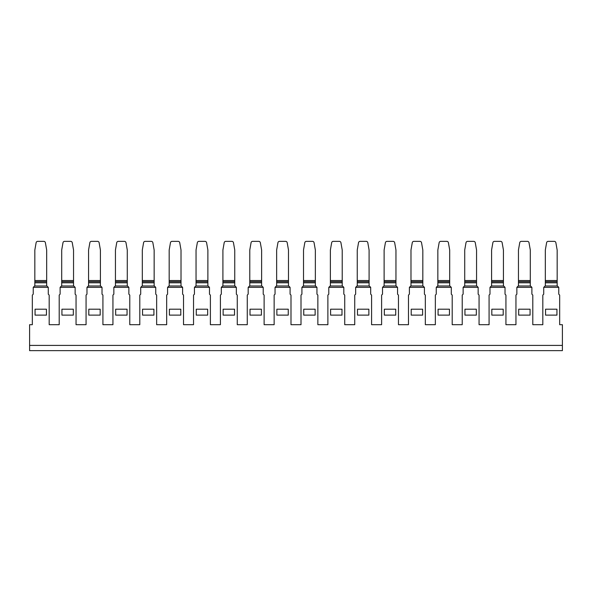 <?xml version="1.0" encoding="UTF-8"?>
<svg xmlns="http://www.w3.org/2000/svg" width="592" height="592" viewBox="0 0 592 592"><rect width="100%" height="100%" fill="white"/><g stroke="black" fill="none" stroke-linecap="round" stroke-linejoin="round"><path stroke-width="0.89" d="M543.73 287.342L558.759 287.342L557.39 285.98L545.099 285.98L543.73 287.342L543.73 294.18L542.82 295.097L542.82 324.697L532.8 324.697L532.8 295.097L531.89 294.18L531.89 287.342L530.521 285.98L518.229 285.98L516.86 287.342L516.86 294.18L515.95 295.097L515.95 324.697L505.931 324.697L505.931 295.097L505.02 294.18L505.02 287.342L503.659 285.98L491.36 285.98L489.991 287.342L489.991 294.18L489.081 295.097L489.081 324.697L479.061 324.697L479.061 295.097L478.151 294.18L478.151 287.342L476.789 285.98L464.491 285.98L463.129 287.342L463.129 294.18L462.219 295.097L462.219 324.697L452.199 324.697L452.199 295.097L451.289 294.18L451.289 287.342L449.92 285.98L437.621 285.98L436.26 287.342L436.26 294.18L435.349 295.097L435.349 324.697L425.33 324.697L425.33 295.097L424.42 294.18L424.42 287.342L423.051 285.98L410.759 285.98L409.39 287.342L409.39 294.18L408.48 295.097L408.48 324.697L398.46 324.697L398.46 295.097L397.55 294.18L397.55 287.342L396.181 285.98L383.89 285.98L382.521 287.342L382.521 294.18L381.611 295.097L381.611 324.697L371.591 324.697L371.591 295.097L370.681 294.18L370.681 287.342L369.319 285.98L357.02 285.98L355.659 287.342L355.659 294.18L354.741 295.097L354.741 324.697L344.729 324.697L344.729 295.097L343.819 294.18L343.819 287.342L342.45 285.98L330.151 285.98L328.789 287.342L328.789 294.18L327.879 295.097L327.879 324.697L317.86 324.697L317.86 295.097L316.949 294.18L316.949 287.342L315.58 285.98L303.289 285.98L301.92 287.342L301.92 294.18L301.01 295.097L301.01 324.697L290.99 324.697L290.99 295.097L290.08 294.18L290.08 287.342L288.711 285.98L276.42 285.98L275.051 287.342L275.051 294.18L274.14 295.097L274.14 324.697L264.121 324.697L264.121 295.097L263.211 294.18L263.211 287.342L261.849 285.98L249.55 285.98L248.181 287.342L248.181 294.18L247.271 295.097L247.271 324.697L237.259 324.697L237.259 295.097L236.341 294.18L236.341 287.342L234.98 285.98L222.681 285.98L221.319 287.342L221.319 294.18L220.409 295.097L220.409 324.697L210.389 324.697L210.389 295.097L209.479 294.18L209.479 287.342L208.11 285.98L195.819 285.98L194.45 287.342L194.45 294.18L193.54 295.097L193.54 324.697L183.52 324.697L183.52 295.097L182.61 294.18L182.61 287.342L181.241 285.98L168.949 285.98L167.58 287.342L167.58 294.18L166.67 295.097L166.67 324.697L156.651 324.697L156.651 295.097L155.74 294.18L155.74 287.342L154.379 285.98L142.08 285.98L140.711 287.342L140.711 294.18L139.801 295.097L139.801 324.697L129.781 324.697L129.781 295.097L128.871 294.18L128.871 287.342L127.509 285.98L115.211 285.98L113.849 287.342L113.849 294.18L112.939 295.097L112.939 324.697L102.919 324.697L102.919 295.097L102.009 294.18L102.009 287.342L100.64 285.98L88.341 285.98L86.98 287.342L86.98 294.18L86.069 295.097L86.069 324.697L76.05 324.697L76.05 295.097L75.14 294.18L75.14 287.342L73.771 285.98L61.479 285.98L60.11 287.342L60.11 294.18L59.2 295.097L59.2 324.697L49.18 324.697L49.18 295.097L48.27 294.18L48.27 287.342L33.241 287.342L33.241 294.18L32.331 295.097L32.331 324.697L29.6 324.697L29.6 350.642L562.4 350.642L562.4 345.402L29.6 345.402M545.321 285.98L545.321 249.994L546.616 242.676A1.591 1.591 0 0 1 548.185 241.358L554.297 241.358A1.591 1.591 0 0 1 555.866 242.676L557.161 250.016L557.161 285.98M545.321 281.666L557.161 281.666M558.759 287.342L558.759 294.18L559.669 295.097L559.669 324.697L562.4 324.697L562.4 345.402M556.939 309.202L556.939 315.122L545.55 315.122L545.55 309.202L556.939 309.202M516.86 287.342L531.89 287.342M489.991 287.342L505.02 287.342M463.129 287.342L478.151 287.342M436.26 287.342L451.289 287.342M409.39 287.342L424.42 287.342M382.521 287.342L397.55 287.342M355.659 287.342L370.681 287.342M328.789 287.342L343.819 287.342M301.92 287.342L316.949 287.342M275.051 287.342L290.08 287.342M248.181 287.342L263.211 287.342M221.319 287.342L236.341 287.342M194.45 287.342L209.479 287.342M167.58 287.342L182.61 287.342M140.711 287.342L155.74 287.342M113.849 287.342L128.871 287.342M86.98 287.342L102.009 287.342M60.11 287.342L75.14 287.342M88.8 309.202L100.181 309.202L100.181 315.122L88.8 315.122L88.8 309.202M142.539 309.202L153.92 309.202L153.92 315.122L142.539 315.122L142.539 309.202M196.27 309.202L207.659 309.202L207.659 315.122L196.27 315.122L196.27 309.202M250.009 309.202L261.39 309.202L261.39 315.122L250.009 315.122L250.009 309.202M276.871 309.202L288.26 309.202L288.26 315.122L276.871 315.122L276.871 309.202M303.74 309.202L315.129 309.202L315.129 315.122L303.74 315.122L303.74 309.202M330.61 309.202L341.991 309.202L341.991 315.122L330.61 315.122L330.61 309.202M384.341 309.202L395.73 309.202L395.73 315.122L384.341 315.122L384.341 309.202M491.819 309.202L503.2 309.202L503.2 315.122L491.819 315.122L491.819 309.202M518.681 309.202L530.069 309.202L530.069 315.122L518.681 315.122L518.681 309.202M464.949 309.202L476.331 309.202L476.331 315.122L464.949 315.122L464.949 309.202M438.08 309.202L449.461 309.202L449.461 315.122L438.08 315.122L438.08 309.202M411.211 309.202L422.599 309.202L422.599 315.122L411.211 315.122L411.211 309.202M357.479 309.202L368.86 309.202L368.86 315.122L357.479 315.122L357.479 309.202M223.14 309.202L234.521 309.202L234.521 315.122L223.14 315.122L223.14 309.202M169.401 309.202L180.789 309.202L180.789 315.122L169.401 315.122L169.401 309.202M115.669 309.202L127.051 309.202L127.051 315.122L115.669 315.122L115.669 309.202M61.931 309.202L73.319 309.202L73.319 315.122L61.931 315.122L61.931 309.202M35.061 309.202L46.45 309.202L46.45 315.122L35.061 315.122L35.061 309.202M518.459 285.98L518.459 281.666L530.299 281.666L530.299 285.98M518.459 281.666L518.459 249.994L519.746 242.676A1.591 1.591 0 0 1 521.315 241.358L527.435 241.358A1.591 1.591 0 0 1 529.004 242.676L530.299 250.016L530.299 281.666M491.589 285.98L491.589 281.666L503.429 281.666L503.429 285.98M491.589 281.666L491.589 249.994L492.877 242.676A1.591 1.591 0 0 1 494.446 241.358L500.566 241.358A1.591 1.591 0 0 1 502.134 242.676L503.429 250.016L503.429 281.666M464.72 285.98L464.72 281.666L476.56 281.666L476.56 285.98M464.72 281.666L464.72 249.994L466.008 242.676A1.591 1.591 0 0 1 467.584 241.358L473.696 241.358A1.591 1.591 0 0 1 475.265 242.676L476.56 250.016L476.56 281.666M437.851 285.98L437.851 281.666L449.691 281.666L449.691 285.98M437.851 281.666L437.851 249.994L439.146 242.676A1.591 1.591 0 0 1 440.714 241.358L446.827 241.358A1.591 1.591 0 0 1 448.396 242.676L449.691 250.016L449.691 281.666M410.981 285.98L410.981 281.666L422.821 281.666L422.821 285.98M410.981 281.666L410.981 249.994L412.276 242.676A1.591 1.591 0 0 1 413.845 241.358L419.965 241.358A1.591 1.591 0 0 1 421.534 242.676L422.821 250.016L422.821 281.666M384.119 285.98L384.119 281.666L395.959 281.666L395.959 285.98M384.119 281.666L384.119 249.994L385.407 242.676A1.591 1.591 0 0 1 386.976 241.358L393.095 241.358A1.591 1.591 0 0 1 394.664 242.676L395.959 250.016L395.959 281.666M357.25 285.98L357.25 281.666L369.09 281.666L369.09 285.98M357.25 281.666L357.25 249.994L358.537 242.676A1.591 1.591 0 0 1 360.106 241.358L366.226 241.358A1.591 1.591 0 0 1 367.795 242.676L369.09 250.016L369.09 281.666M330.38 285.98L330.38 281.666L342.22 281.666L342.22 285.98M330.38 281.666L330.38 249.994L331.675 242.676A1.591 1.591 0 0 1 333.244 241.358L339.357 241.358A1.591 1.591 0 0 1 340.925 242.676L342.22 250.016L342.22 281.666M303.511 285.98L303.511 281.666L315.351 281.666L315.351 285.98M303.511 281.666L303.511 249.994L304.806 242.676A1.591 1.591 0 0 1 306.375 241.358L312.487 241.358A1.591 1.591 0 0 1 314.063 242.676L315.351 250.016L315.351 281.666M276.649 285.98L276.649 281.666L288.489 281.666L288.489 285.98M276.649 281.666L276.649 249.994L277.937 242.676A1.591 1.591 0 0 1 279.505 241.358L285.625 241.358A1.591 1.591 0 0 1 287.194 242.676L288.489 250.016L288.489 281.666M249.78 285.98L249.78 281.666L261.62 281.666L261.62 285.98M249.78 281.666L249.78 249.994L251.067 242.676A1.591 1.591 0 0 1 252.636 241.358L258.756 241.358A1.591 1.591 0 0 1 260.325 242.676L261.62 250.016L261.62 281.666M222.91 285.98L222.91 281.666L234.75 281.666L234.75 285.98M222.91 281.666L222.91 249.994L224.198 242.676A1.591 1.591 0 0 1 225.774 241.358L231.886 241.358A1.591 1.591 0 0 1 233.455 242.676L234.75 250.016L234.75 281.666M196.041 285.98L196.041 281.666L207.881 281.666L207.881 285.98M196.041 281.666L196.041 249.994L197.336 242.676A1.591 1.591 0 0 1 198.905 241.358L205.017 241.358A1.591 1.591 0 0 1 206.586 242.676L207.881 250.016L207.881 281.666M169.179 285.98L169.179 281.666L181.019 281.666L181.019 285.98M169.179 281.666L169.179 249.994L170.466 242.676A1.591 1.591 0 0 1 172.035 241.358L178.155 241.358A1.591 1.591 0 0 1 179.724 242.676L181.019 250.016L181.019 281.666M142.309 285.98L142.309 281.666L154.149 281.666L154.149 285.98M142.309 281.666L142.309 249.994L143.597 242.676A1.591 1.591 0 0 1 145.166 241.358L151.286 241.358A1.591 1.591 0 0 1 152.854 242.676L154.149 250.016L154.149 281.666M115.44 285.98L115.44 281.666L127.28 281.666L127.28 285.98M115.44 281.666L115.44 249.994L116.728 242.676A1.591 1.591 0 0 1 118.304 241.358L124.416 241.358A1.591 1.591 0 0 1 125.985 242.676L127.28 250.016L127.28 281.666M88.571 285.98L88.571 281.666L100.411 281.666L100.411 285.98M88.571 281.666L88.571 249.994L89.866 242.676A1.591 1.591 0 0 1 91.434 241.358L97.547 241.358A1.591 1.591 0 0 1 99.116 242.676L100.411 250.016L100.411 281.666M61.701 285.98L61.701 281.666L73.541 281.666L73.541 285.98M61.701 281.666L61.701 249.994L62.996 242.676A1.591 1.591 0 0 1 64.565 241.358L70.685 241.358A1.591 1.591 0 0 1 72.254 242.676L73.541 250.016L73.541 281.666M33.241 287.342L34.61 285.98L46.901 285.98L48.27 287.342M34.839 285.98L34.839 281.666L46.679 281.666L46.679 285.98M34.839 281.666L34.839 249.994L36.127 242.676A1.591 1.591 0 0 1 37.696 241.358L43.815 241.358A1.591 1.591 0 0 1 45.384 242.676L46.679 250.016L46.679 281.666M557.161 280.527L545.321 280.527M545.321 282.806L557.161 282.806M518.459 282.806L530.299 282.806M530.299 280.527L518.459 280.527M491.589 282.806L503.429 282.806M503.429 280.527L491.589 280.527M464.72 282.806L476.56 282.806M476.56 280.527L464.72 280.527M437.851 282.806L449.691 282.806M449.691 280.527L437.851 280.527M410.981 282.806L422.821 282.806M422.821 280.527L410.981 280.527M384.119 282.806L395.959 282.806M395.959 280.527L384.119 280.527M357.25 282.806L369.09 282.806M369.09 280.527L357.25 280.527M330.38 282.806L342.22 282.806M342.22 280.527L330.38 280.527M303.511 282.806L315.351 282.806M315.351 280.527L303.511 280.527M276.649 282.806L288.489 282.806M288.489 280.527L276.649 280.527M249.78 282.806L261.62 282.806M261.62 280.527L249.78 280.527M222.91 282.806L234.75 282.806M234.75 280.527L222.91 280.527M196.041 282.806L207.881 282.806M207.881 280.527L196.041 280.527M169.179 282.806L181.019 282.806M181.019 280.527L169.179 280.527M142.309 282.806L154.149 282.806M154.149 280.527L142.309 280.527M115.44 282.806L127.28 282.806M127.28 280.527L115.44 280.527M88.571 282.806L100.411 282.806M100.411 280.527L88.571 280.527M61.701 282.806L73.541 282.806M73.541 280.527L61.701 280.527M34.839 282.806L46.679 282.806M46.679 280.527L34.839 280.527"/></g></svg>
